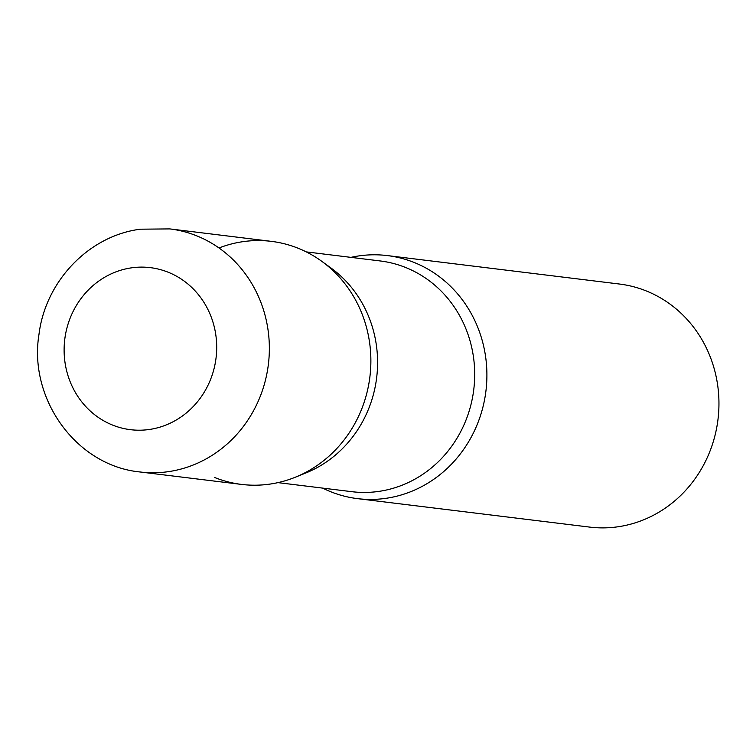 <?xml version="1.0" encoding="UTF-8"?>
<svg xmlns="http://www.w3.org/2000/svg" width="756" height="756" viewBox="0 0 756 756"><rect width="100%" height="100%" fill="white"/><g stroke="black" fill="none" stroke-linecap="round" stroke-linejoin="round"><path stroke-width="1.13" d="M140.011 471.971L241.533 484.416A122.444 114.326 -83 0 0 269.608 484.142A122.444 114.326 -83 0 0 370.875 361.784A122.444 114.326 -83 0 0 271.338 241.353L169.807 228.907L140.408 229.191C88.764 235.692 45.454 281.364 39 334.275C28.331 398.847 76.29 465.781 140.011 471.971A122.444 114.326 -83 0 0 168.087 471.697A122.444 114.326 -83 0 0 269.353 349.338A122.444 114.326 -83 0 0 169.807 228.907M218.994 247.968A122.444 114.326 97 0 1 321.848 261.368L331.034 268.04A116.235 108.533 97 0 1 376.866 349.14A116.235 108.533 97 0 1 305.915 472.944L295.388 477.197A122.444 114.326 97 0 1 214.354 477.376M321.848 261.368A122.444 114.326 97 0 1 370.119 346.796A122.444 114.326 97 0 1 295.388 477.197M350.945 257.371A122.444 114.326 97 0 1 387.355 255.585A122.444 114.326 97 0 1 486.146 361.018A122.444 114.326 97 0 1 357.56 498.639A122.444 114.326 97 0 1 322.651 488.111M387.355 255.585L619.41 284.029A122.444 114.326 97 0 1 718.2 389.472A122.444 114.326 97 0 1 589.614 527.093L357.56 498.639M131.629 267.822A81.629 76.214 -83 0 0 64.619 359.393A81.629 76.214 -83 0 0 149.187 429.502A81.629 76.214 -83 0 0 216.197 337.932A81.629 76.214 -83 0 0 131.629 267.822M306.237 251.89L380.183 260.952A116.235 108.533 97 0 1 473.974 361.047A116.235 108.533 97 0 1 351.899 491.693L277.953 482.63"/></g></svg>
